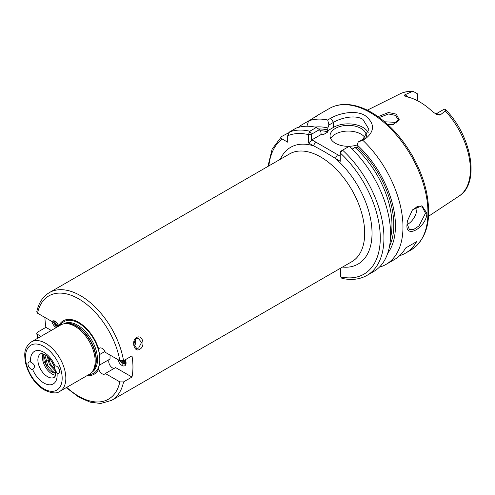 <?xml version="1.0" encoding="UTF-8"?>
<svg xmlns="http://www.w3.org/2000/svg" width="495" height="495" viewBox="0 0 495 495"><rect width="100%" height="100%" fill="white"/><g stroke="black" fill="none" stroke-linecap="round" stroke-linejoin="round"><path stroke-width="0.74" d="M138.674 348.004L141.49 342.54L138.278 338.184L136.162 338.599L133.755 344.124L136.669 348.43L138.674 348.004M136.571 337.553C142.511 333.884 145.833 346.327 139.701 349.272C134.238 353.022 130.928 340.566 136.571 337.553L136.162 338.599M393.179 124.418L398.252 119.598L395.406 115.36L388.525 113.98L379.306 117.538M378.075 116.647L388.47 112.507L396.235 114.116L399.366 119.976L393.469 124.369L387.597 124.363M407.385 220.857L407.125 223.839L409.371 229.525L413.659 229.476L419.061 225.862L425.459 213.252L422.34 207.065L417.39 206.601L412.292 210.066M426.9 213.184C426.56 227.261 405.43 239.469 407.001 224.668L407.329 221.135L412.465 209.861L421.913 205.734L426.9 213.184L425.459 213.252M57.012 373.199A4.146 2.395 -120 0 0 58.837 373.273A4.146 2.395 -120 0 0 59.474 369.951A4.146 2.395 -120 0 0 56.764 366.294A4.146 2.395 -120 0 0 55.075 365.935L54.561 367.426L55.242 369.895L57.012 373.199A18.798 10.853 60 0 1 43.838 383A18.798 10.853 60 0 1 32.602 369.369C35.615 366.937 35.058 364.561 30.925 362.229L30.665 362.099A4.146 2.395 -120 0 0 28.846 362.031A4.146 2.395 -120 0 0 28.209 365.353A4.146 2.395 -120 0 0 30.919 369.01A4.146 2.395 -120 0 0 32.602 369.369L33.029 369.196M133.755 344.13A3.892 2.877 98.9 0 0 134.157 341.166M134.207 346.16A5.185 3.836 98.9 0 0 135.166 339.428M131.979 377.042L115.589 367.581L105.317 373.508L119.84 381.886L123.546 381.911L131.979 377.042A62.228 35.931 60 0 0 131.979 355.874L123.546 360.744L119.84 360.719L105.317 352.335A5.185 2.995 -120 0 0 99.551 348.127A5.185 2.995 -120 0 0 98.715 349.142A30.857 17.814 -120 0 0 78.674 322.344A30.857 17.814 -120 0 0 58.639 326.001A5.185 2.995 -120 0 0 52.612 321.032A5.185 2.995 -120 0 0 52.031 321.571L37.515 313.187L36.741 311.918C38.629 302.971 42.848 296.524 49.395 292.588A62.228 35.931 60 0 1 80.512 295.67A62.228 35.931 60 0 1 123.546 360.744M98.715 349.142L98.592 350.664L99.798 354.439L99.798 364.945L99.13 365.471L98.592 367.16L98.715 369.072A5.185 2.995 -120 0 0 102.143 373.793A5.185 2.995 -120 0 0 104.736 374.047A5.185 2.995 -120 0 0 105.317 373.508M109.624 359.265A5.185 2.995 -120 0 0 109.079 363.479A5.185 2.995 -120 0 0 112.415 367.865A5.185 2.995 -120 0 0 114.246 368.354M55.421 375.241A13.613 7.858 60 0 1 52.093 374.003A13.613 7.858 60 0 1 43.059 353.832M435.835 114.029A7.468 4.313 60 0 1 439.226 114.562A7.468 4.313 60 0 1 440.036 115.106L436.776 114.493L432.779 111.882A59.672 34.452 -120 0 0 419.698 101.927A59.672 34.452 -120 0 0 406.618 96.779L404.285 95.56L404.861 94.799A7.468 4.313 60 0 1 405.671 95.195A7.468 4.313 60 0 1 407.917 97.063M404.663 96.018L404.285 95.56M440.036 115.106L445.302 110.96L445.358 109.414L444.244 109.209A7.468 4.313 -120 0 0 444.027 109.29L435.804 114.011M417.372 100.658L417.372 93.895A7.468 4.313 -120 0 0 417.155 93.574L413.399 91.519L411.914 91.686L404.861 94.799M407.144 224.563A12.963 7.487 120 0 0 416.951 208.339A12.963 7.487 120 0 0 416.839 206.78M366.319 136.41A18.148 10.482 0 0 0 366.343 135.828A18.148 10.482 0 0 0 361.028 128.422A18.148 10.482 0 0 0 341.247 126.151A18.148 10.482 0 0 0 330.041 135.828A18.148 10.482 0 0 0 335.363 143.241A18.148 10.482 0 0 0 357.13 144.948M365.075 137.69A18.148 10.482 0 0 0 361.028 134.139A18.148 10.482 0 0 0 330.734 138.687M368.311 132.914A20.741 11.979 0 0 0 362.86 127.364A20.741 11.979 0 0 0 333.525 127.364L327.585 130.791L328.074 131.887A71.305 41.165 -120 0 0 320.086 130.699M362.755 140.233L358.256 141.941L362.86 139.281L368.936 129.282L362.86 119.314C355.206 114.568 341.204 117.767 333.525 122.345L328.921 125.006L327.684 119.988L330.66 118.268C339.539 112.984 355.837 109.847 365.062 115.508C374.734 123.255 374.956 130.928 365.731 138.52L362.755 140.233A81.675 47.155 60 0 1 386.057 264.386A81.675 47.155 60 0 1 379.393 267.145M384.683 121.795L395.406 122.333L396.402 123.026M340.826 151.192L340.238 152.949L340.863 151.142L342.583 150.152A81.675 47.155 60 0 1 367.03 275.369L373.675 271.538A81.675 47.155 60 0 0 349.223 146.316L342.583 150.152L340.238 152.949L340.238 161.302L324.268 151.625L308.478 142.962L308.478 134.615L309.808 131.225L316.447 127.394L319.393 129.665L320.921 131.955L321.131 134.516L311.893 139.85L340.238 156.216M44.952 317.487A62.228 35.931 60 0 0 45.905 327.35L37.472 332.219L36.735 333.413L37.515 334.36L40.986 336.365M59.932 391.291L89.267 374.356A28.524 16.465 -120 0 0 91.711 372.351A28.524 16.465 -120 0 0 92.825 349.018A28.524 16.465 -120 0 0 75.011 326.366A28.524 16.465 -120 0 0 63.706 323.841A28.524 16.465 -120 0 0 60.749 324.955L31.414 341.89A28.524 16.465 60 0 1 45.676 343.301A28.524 16.465 60 0 1 64.307 368.441A28.524 16.465 60 0 1 59.932 391.291C56.869 393.797 51.684 393.37 44.377 390.011C38.882 386.731 34.229 381.824 30.412 375.284L27.596 369.505L25.691 363.571C24.317 354.797 23.29 348.078 31.414 341.89M317.598 115.285L329.361 108.498A81.675 47.155 -120 0 1 370.198 112.544A81.675 47.155 -120 0 1 423.553 184.517A81.675 47.155 -120 0 1 411.036 249.963L405.535 253.143A81.675 47.155 60 0 0 416.567 241.684L405.566 248.032A81.675 47.155 60 0 1 394.534 259.491L386.057 264.386M405.535 253.143A81.675 47.155 60 0 1 399.663 255.674M55.613 373.187A11.28 6.509 60 0 1 52.093 372.098A11.28 6.509 60 0 1 48.126 368.589L46.567 366.077L44.575 358.021L45.28 354.896M55.607 372.747L52.916 371.621L47.625 365.465L45.633 357.409L45.948 355.336M55.205 369.716L50.372 363.881L48.417 357.433M55.459 371.126L49.314 364.487L47.322 356.412M53.986 365.892L51.035 360.546M120.112 360.855L122.661 364.19L126.046 362.891L123.447 360.793M117.971 359.636A5.835 3.366 -120 0 0 121.943 365.428A5.835 3.366 -120 0 0 126.07 363.045A5.835 3.366 -120 0 0 125.266 359.754M125.928 361.721L124.511 360.187M125.841 361.338L124.734 360.057M126.027 363.07L124.833 362.594L123.212 360.904M125.978 363.299L125 363.819L123.552 363.336L121.64 361.171M125.94 363.435L125.229 363.689L123.775 363.206L121.937 361.171M87.052 375.637A30.857 17.814 -120 0 0 98.715 369.072M51.963 321.533A5.835 3.366 -120 0 0 55.941 327.319A5.835 3.366 -120 0 0 56.312 327.517M52.866 321.088L56.251 326.787L56.925 327.158M57.971 326.558L56.282 325.104A4.405 2.543 -120 0 0 56.95 325.574A4.405 2.543 -120 0 0 58.633 325.976L58.688 326.143M58.243 324.893L55.811 321.694M58.026 324.442L56.244 322.059M56.282 325.104L55.452 324.157L54.141 320.853M58.62 325.945L57.129 325.469L55.675 324.027L54.388 320.921M48.126 368.589L43.95 361.171L43.702 354.074M320.995 134.331A71.305 41.165 60 0 1 323.031 134.801L321.131 134.516M318.514 128.978A72.604 41.914 60 0 1 327.795 129.962L327.585 130.791M323.031 134.801L328.074 131.887M298.664 127.308A81.675 47.155 60 0 1 300.601 125.551L301.381 126.714M306.906 126.244L308.552 120.959L300.601 125.551M316.614 116.3C319.139 114.345 317.443 115.323 311.528 119.239L308.552 120.959A81.675 47.155 60 0 1 327.684 119.988M288.641 132.79L281.575 136.533C280.634 137.406 280.82 138.216 282.138 138.977L287.688 142.183L287.688 135.772L289.526 131.942L296.165 128.106A81.675 47.155 60 0 1 316.447 127.394M314.975 127.073A74.931 43.263 60 0 1 327.795 127.982L328.921 125.006M358.256 141.941L357.13 144.924A74.931 43.263 60 0 1 387.758 253.137M357.13 144.924L357.13 146.904A72.604 41.914 60 0 1 389.577 245.99M390.487 238.033A71.305 41.165 -120 0 0 355.02 147.448L352.149 149.106M340.201 268.401L340.739 268.711L340.739 276.891L341.859 278.332C351.345 280.461 359.735 279.477 367.03 275.369M327.795 129.962L327.795 127.982M355.02 147.448L356.92 147.727L357.13 146.904M281.575 136.533L272.108 149.156L267.919 166.425M110.026 355.051L110.026 359.036L99.606 365.032M319.393 129.665L311.528 134.207L311.485 140.555L311.893 139.85M340.238 152.949A79.082 45.658 -120 0 1 380.278 237.68A79.082 45.658 -120 0 1 340.739 276.891L340.294 275.171L340.863 275.523L340.294 275.171L340.294 268.457L340.739 268.711M311.485 134.275L308.478 134.615A79.082 45.658 -120 0 0 287.688 135.772M311.485 140.555L308.478 142.962M315.575 141.978L313.372 145.79A67.413 38.926 60 0 0 280.281 159.285M337.547 154.663L335.344 158.474A67.413 38.926 60 0 1 371.881 228.783A67.413 38.926 60 0 1 342.509 267.071M416.567 241.684L405.566 248.032M45.051 355.46L45.125 354.797M104.934 351.475L99.798 354.439M125.309 364.444L123.329 363.182M53.373 320.797L52.031 321.571M45.905 327.35L51.251 330.437M56.554 325.32L54.122 320.853M58.28 324.992L57.971 324.701M30.665 362.099A18.798 10.853 60 0 1 43.838 352.304A18.798 10.853 60 0 1 55.075 365.935M54.561 367.426C52.501 361.734 49.283 357.483 44.915 354.674C39.878 352.589 41.716 353.9 40.701 353.746A13.613 7.858 -120 0 0 38.616 364.654A13.613 7.858 -120 0 0 47.508 376.646A13.613 7.858 -120 0 0 54.314 377.32L55.131 376.206C55.607 376.478 55.644 374.375 55.242 369.895M123.546 381.911A62.228 35.931 60 0 1 111.623 400.375L351.809 261.707A62.228 35.931 -120 0 0 361.344 211.841A62.228 35.931 -120 0 0 320.692 157.002A62.228 35.931 -120 0 0 289.575 153.92L49.395 292.588M37.515 334.36A59.635 34.433 -120 0 0 38.226 337.955M66.751 387.356A59.635 34.433 -120 0 0 78.674 396.235A59.635 34.433 -120 0 0 119.84 381.886M43.838 388.822A25.932 14.968 -120 0 0 62.172 378.236A25.932 14.968 -120 0 0 43.838 346.481A25.932 14.968 -120 0 0 25.505 357.068A25.932 14.968 -120 0 0 43.838 388.822M445.358 109.414C471.45 135.37 480.534 183.082 459.156 196.001A59.041 34.087 -120 0 0 445.302 110.96M91.711 372.351L92.67 371.269A28.054 16.199 -120 0 0 93.759 348.325A28.054 16.199 -120 0 0 76.236 326.038A28.054 16.199 -120 0 0 65.123 323.557L63.706 323.841A28.005 16.168 -120 0 1 77.696 325.24A28.005 16.168 -120 0 1 95.981 349.897A28.005 16.168 -120 0 1 91.717 372.345M92.194 371.801A28.005 16.168 -120 0 0 94.291 348.956A28.005 16.168 -120 0 0 76.521 325.914A28.005 16.168 -120 0 0 64.424 323.699M98.592 350.664A29.774 17.189 -120 0 0 78.785 323.167A29.774 17.189 -120 0 0 60.248 325.246M88.772 374.647A29.774 17.189 -120 0 0 98.592 367.16M119.84 360.719A59.635 34.433 -120 0 0 78.674 298.844A59.635 34.433 -120 0 0 37.515 313.187M411.914 91.686A59.041 34.087 -120 0 0 400.158 93.802C404.155 91.841 408.567 91.08 413.399 91.519M282.138 138.977A79.082 45.658 -120 0 0 268.841 165.887M289.526 131.942A81.675 47.155 60 0 1 309.808 131.225L311.528 134.207M99.13 365.471A29.774 17.189 -120 0 0 99.13 352.978M330.66 118.268L333.525 122.345L333.525 127.364M362.86 139.281L365.731 138.52M58.534 325.661L57.067 325.432M111.623 400.375L100.689 403.481L90.17 402.163L79.212 397.417L66.231 387.659M37.713 338.258L36.735 333.413M411.036 249.963C427.117 239.042 432.185 219.328 426.238 190.822C423.46 178.769 418.764 166.957 412.137 155.374C400.913 136.181 387.362 121.857 371.491 112.415C361.591 106.716 352.143 104.08 343.146 104.501C338.097 104.785 333.5 106.122 329.361 108.498M459.156 196.001L428.559 216.266M400.158 93.802L367.309 110.175M340.789 277.126L340.319 275.35M50.113 359.327L48.881 360.044M47.823 360.651L46.128 361.628M45.07 362.241L44.445 362.6"/></g></svg>
